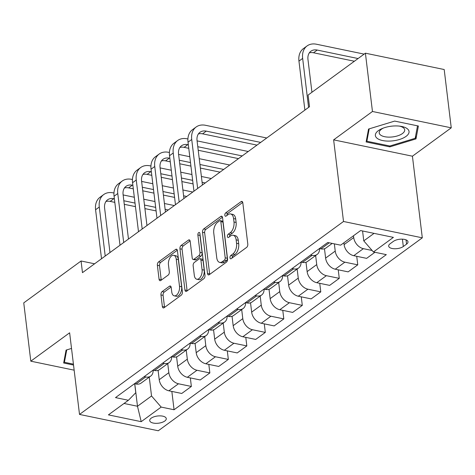 <?xml version="1.0" encoding="UTF-8"?>
<svg xmlns="http://www.w3.org/2000/svg" width="475" height="475" viewBox="0 0 475 475"><rect width="100%" height="100%" fill="white"/><g stroke="black" fill="none" stroke-linecap="round" stroke-linejoin="round"><path stroke-width="0.71" d="M229.989 257.818A1.793 0.992 -78.3 0 0 230.642 258.827A1.793 0.992 -78.3 0 0 231.2 258.673L246.626 247.404A2.559 1.413 -78.3 0 0 247.802 244.055L242.814 202.849A2.559 1.413 -78.3 0 0 241.882 201.406A2.559 1.413 -78.3 0 0 241.086 201.62L225.661 212.895A1.793 0.992 -78.3 0 0 224.835 215.24A1.793 0.992 -78.3 0 0 225.488 216.25A1.793 0.992 -78.3 0 0 226.047 216.101L228.042 214.641A8.194 4.518 -78.3 0 1 230.595 213.946A8.194 4.518 -78.3 0 1 233.575 218.571L233.991 222.003A8.194 4.518 -78.3 0 1 230.232 232.726L228.237 234.181A1.793 0.992 -78.3 0 0 227.412 236.526A1.793 0.992 -78.3 0 0 228.065 237.542A1.793 0.992 -78.3 0 0 228.623 237.387L230.618 235.927A8.194 4.518 -78.3 0 1 233.172 235.232A8.194 4.518 -78.3 0 1 236.152 239.857L236.568 243.289A8.194 4.518 -78.3 0 1 232.809 254.012L230.808 255.473A1.793 0.992 -78.3 0 0 229.989 257.818M164.807 421.016A8.348 3.628 173.1 0 0 166.274 418.6A8.348 3.628 173.1 0 0 160.259 415.874A8.348 3.628 173.1 0 0 151.175 418.19A8.348 3.628 173.1 0 0 149.708 420.607A8.348 3.628 173.1 0 0 155.717 423.332A8.348 3.628 173.1 0 0 164.807 421.016M162.141 291.585A2.559 1.413 -78.3 0 0 160.966 294.933L162.361 306.494A2.559 1.413 -78.3 0 0 163.293 307.937A2.559 1.413 -78.3 0 0 164.089 307.723L181.224 295.201A2.559 1.413 -78.3 0 0 182.394 291.852L177.412 250.646A2.559 1.413 -78.3 0 0 176.48 249.203A2.559 1.413 -78.3 0 0 175.685 249.422L158.549 261.939A2.559 1.413 -78.3 0 0 157.379 265.288L159.066 279.252A2.559 1.413 -78.3 0 0 159.998 280.701A2.559 1.413 -78.3 0 0 160.793 280.482L168.126 275.12A2.559 1.413 -78.3 0 0 169.302 271.771L168.465 264.848A6.846 3.782 -78.3 0 1 169.801 258.062A6.846 3.782 -78.3 0 1 173.737 255.307A6.846 3.782 -78.3 0 1 176.231 259.172L179.514 286.294A6.846 3.782 -78.3 0 1 178.178 293.087A6.846 3.782 -78.3 0 1 174.236 295.842A6.846 3.782 -78.3 0 1 171.748 291.971L171.196 287.452A2.559 1.413 -78.3 0 0 170.27 286.009A2.559 1.413 -78.3 0 0 169.468 286.223L162.141 291.585L164.267 292.024A2.559 1.413 -78.3 0 0 163.091 295.373L164.493 306.933A2.559 1.413 -78.3 0 0 164.576 307.367M69.629 332.803L30.804 361.178L23.75 302.878L81.065 260.995L82.472 272.656L309.504 106.732L308.091 95.071L365.406 53.188L372.459 111.482L333.634 139.858L343.514 221.481L79.509 414.426L69.629 332.803M207.51 273.493A2.559 1.413 -78.3 0 0 208.442 274.942A2.559 1.413 -78.3 0 0 209.243 274.722L226.373 262.206A2.559 1.413 -78.3 0 0 227.549 258.851L222.561 217.651A2.559 1.413 -78.3 0 0 221.629 216.208A2.559 1.413 -78.3 0 0 220.833 216.422L203.704 228.944A2.559 1.413 -78.3 0 0 202.528 232.293L207.51 273.493L209.641 273.938A2.559 1.413 -78.3 0 0 209.724 274.372M203.799 278.7L186.669 291.223A2.559 1.413 -78.3 0 1 185.868 291.436A2.559 1.413 -78.3 0 1 184.935 289.993L179.954 248.793A2.559 1.413 -78.3 0 1 181.123 245.438L188.456 240.083A2.559 1.413 -78.3 0 1 189.252 239.863A2.559 1.413 -78.3 0 1 190.184 241.312L192.209 258.02A2.559 1.413 -78.3 0 0 193.141 259.469A2.559 1.413 -78.3 0 0 193.937 259.249L198.799 255.692A2.559 1.413 -78.3 0 0 199.975 252.344L197.873 234.947A1.793 0.992 -78.3 0 1 198.217 233.172A1.793 0.992 -78.3 0 1 199.251 232.453A1.793 0.992 -78.3 0 1 199.904 233.463L204.974 275.352A2.559 1.413 -78.3 0 1 203.799 278.7M393.359 241.395L390.106 243.77A8.087 3.515 173.1 0 0 388.681 246.115A8.087 3.515 173.1 0 0 394.505 248.757A8.087 3.515 173.1 0 0 403.305 246.513L406.558 244.132A8.087 3.515 173.1 0 0 407.983 241.793A8.087 3.515 173.1 0 0 402.159 239.151A8.087 3.515 173.1 0 0 393.359 241.395M343.514 221.481L422.305 237.821L158.294 430.766L79.509 414.426M171.843 391.418L174.064 409.753L386.306 254.642L373.421 251.97L393.389 237.375L360.596 230.571L340.628 245.165L327.744 242.493L115.502 397.605L128.387 400.277L135.779 392.718L134.686 383.711M174.064 409.753L161.179 407.081L141.212 421.675L108.419 414.871L128.387 400.277M333.634 139.858L412.425 156.204L451.25 127.828L372.459 111.482M451.25 127.828L444.196 69.528L365.406 53.188M30.804 361.178L74.153 370.173M412.425 156.204L422.305 237.821M94.59 263.797L81.065 260.995M373.421 251.97L363.773 240.873L362.579 230.987M363.773 240.873L374.051 233.368M134.757 383.723L137.483 406.256L151.537 395.99L149.251 377.138M190.333 377.91L191.366 386.448L181.753 393.472L168.868 390.8A10.432 7.428 -126.2 0 1 159.226 379.709L158.092 370.352M191.366 386.448L178.481 383.776A10.432 7.428 -126.2 0 1 168.839 372.679L167.74 363.624M208.822 364.396L209.855 372.934L200.242 379.964L187.358 377.293A10.432 7.428 -126.2 0 1 177.709 366.195L176.581 356.838M209.855 372.934L196.971 370.262A10.432 7.428 -126.2 0 1 187.322 359.171L186.23 350.117M227.311 350.883L228.344 359.427L218.732 366.451L205.847 363.779A10.432 7.428 -126.2 0 1 196.199 352.682L195.065 343.324M228.344 359.427L215.46 356.755A10.432 7.428 -126.2 0 1 205.812 345.657L204.719 336.603M245.795 337.375L246.828 345.913L237.215 352.937L224.337 350.265A10.432 7.428 -126.2 0 1 214.688 339.174L213.554 329.816M246.828 345.913L233.949 343.241A10.432 7.428 -126.2 0 1 224.301 332.144L223.203 323.089M264.284 323.861L265.317 332.399L255.704 339.429L242.82 336.757A10.432 7.428 -126.2 0 1 233.178 325.66L232.043 316.303M265.317 332.399L252.433 329.727A10.432 7.428 -126.2 0 1 242.79 318.636L241.692 309.581M282.773 310.347L283.807 318.891L274.194 325.915L261.309 323.243A10.432 7.428 -126.2 0 1 251.661 312.146L250.533 302.795M283.807 318.891L270.922 316.219A10.432 7.428 -126.2 0 1 261.274 305.122L260.181 296.067M301.263 296.839L302.296 305.378L292.683 312.407L279.799 309.73A10.432 7.428 -126.2 0 1 270.15 298.638L269.016 289.281M302.296 305.378L289.412 302.706A10.432 7.428 -126.2 0 1 279.763 291.608L278.671 282.554M319.746 283.326L320.779 291.87L311.167 298.894L298.282 296.222A10.432 7.428 -126.2 0 1 288.64 285.125L287.506 275.767M320.779 291.87L307.901 289.192A10.432 7.428 -126.2 0 1 298.252 278.101L297.154 269.046M338.236 269.812L339.269 278.356L329.656 285.38L316.772 282.708A10.432 7.428 -126.2 0 1 307.129 271.617L305.995 262.259M339.269 278.356L326.384 275.684A10.432 7.428 -126.2 0 1 316.742 264.587L315.643 255.532M356.725 256.304L357.758 264.842L348.145 271.872L335.261 269.2A10.432 7.428 -126.2 0 1 325.613 258.103L324.484 248.746M357.758 264.842L344.874 262.17A10.432 7.428 -126.2 0 1 335.225 251.079L334.353 243.865M374.941 252.284L366.629 258.358L353.75 255.687A10.432 7.428 -126.2 0 1 344.102 244.589L343.882 242.784M372.127 250.479L363.363 248.662A10.432 7.428 -126.2 0 1 353.715 237.565L353.495 235.76M124.028 403.465L137.483 406.256L141.212 421.675M332.215 243.42L325.981 247.98A10.432 7.428 -126.2 0 1 320.957 248.882L319.432 248.567M319.532 248.591A10.432 7.428 -126.2 0 1 317.11 254.463A10.432 7.428 -126.2 0 1 312.081 255.372L310.561 255.051M317.11 254.463L307.491 261.488A10.432 7.428 -126.2 0 1 302.468 262.396L300.948 262.081M301.049 262.099A10.432 7.428 -126.2 0 1 298.621 267.977A10.432 7.428 -126.2 0 1 293.592 268.88L292.072 268.565M298.621 267.977L289.008 275.001A10.432 7.428 -126.2 0 1 283.979 275.904L282.459 275.589M282.56 275.613A10.432 7.428 -126.2 0 1 280.131 281.485A10.432 7.428 -126.2 0 1 275.102 282.393L273.582 282.079M280.131 281.485L270.518 288.515A10.432 7.428 -126.2 0 1 265.489 289.418L263.969 289.103M264.07 289.121A10.432 7.428 -126.2 0 1 261.642 294.999A10.432 7.428 -126.2 0 1 256.619 295.901L255.099 295.587M261.642 294.999L252.029 302.023A10.432 7.428 -126.2 0 1 247.006 302.931L245.48 302.617M245.581 302.634A10.432 7.428 -126.2 0 1 243.158 308.512A10.432 7.428 -126.2 0 1 238.129 309.415L236.609 309.1M243.158 308.512L233.54 315.537A10.432 7.428 -126.2 0 1 228.517 316.439L226.997 316.124M227.098 316.148A10.432 7.428 -126.2 0 1 224.669 322.02A10.432 7.428 -126.2 0 1 219.64 322.929L218.12 322.614M224.669 322.02L215.056 329.05A10.432 7.428 -126.2 0 1 210.027 329.953L208.507 329.638M208.608 329.656A10.432 7.428 -126.2 0 1 206.18 335.534A10.432 7.428 -126.2 0 1 201.157 336.437L199.631 336.122M206.18 335.534L196.567 342.558A10.432 7.428 -126.2 0 1 191.538 343.467L190.018 343.152M190.119 343.17A10.432 7.428 -126.2 0 1 187.69 349.042A10.432 7.428 -126.2 0 1 182.667 349.95L181.147 349.636M187.69 349.042L178.078 356.072A10.432 7.428 -126.2 0 1 173.054 356.974L171.528 356.66M171.629 356.683A10.432 7.428 -126.2 0 1 169.207 362.556A10.432 7.428 -126.2 0 1 164.178 363.464L162.658 363.143M169.207 362.556L159.588 369.58A10.432 7.428 -126.2 0 1 154.565 370.488L153.045 370.173M153.146 370.191A10.432 7.428 -126.2 0 1 150.718 376.069A10.432 7.428 -126.2 0 1 145.688 376.972L144.168 376.657M150.718 376.069L141.105 383.093A10.432 7.428 -126.2 0 1 136.076 384.002L134.556 383.681M151.537 395.99L161.179 407.081M368.529 129.058L366.124 141.948L389.85 146.87L415.987 138.902L418.392 126.012L394.666 121.089L368.529 129.058M71.523 348.442L66.067 350.105L63.662 363.001L73.53 365.043M415.631 135.945L415.987 138.902M389.743 145.979L389.85 146.87M232.103 258.014A1.793 0.992 -78.3 0 1 232.94 255.912L234.935 254.452A8.194 4.518 -78.3 0 0 238.693 243.734L236.568 243.289M233.172 235.232L235.297 235.671A8.194 4.518 -78.3 0 1 238.278 240.303L238.693 243.734M230.595 213.946L232.72 214.385A8.194 4.518 -78.3 0 1 235.707 219.011L236.123 222.448A8.194 4.518 -78.3 0 1 232.358 233.166L230.363 234.626A1.793 0.992 -78.3 0 0 229.526 236.728M242.731 202.415L227.786 213.334A1.793 0.992 -78.3 0 0 226.949 215.442M222.478 217.217L205.829 229.383A2.559 1.413 -78.3 0 0 204.654 232.732L209.641 273.938M224.39 260.163A1.793 0.992 -78.3 0 0 225.209 257.818L220.833 221.653A1.793 0.992 -78.3 0 0 220.18 220.643A1.793 0.992 -78.3 0 0 219.622 220.792L217.52 222.336A8.194 4.518 -78.3 0 0 213.756 233.053L216.748 257.777A8.194 4.518 -78.3 0 0 219.729 262.402A8.194 4.518 -78.3 0 0 222.282 261.701L224.39 260.163L226.516 260.609A1.793 0.992 -78.3 0 0 227.341 258.263L225.209 257.818M220.18 220.643L222.312 221.083A1.793 0.992 -78.3 0 1 222.965 222.098L227.341 258.263M219.729 262.402L221.861 262.841A8.194 4.518 -78.3 0 0 224.414 262.147L222.282 261.701M226.516 260.609L224.414 262.147M190.101 240.878L183.255 245.884A2.559 1.413 -78.3 0 0 182.079 249.232L187.067 290.433A2.559 1.413 -78.3 0 0 187.15 290.866M193.141 259.469L195.273 259.908A2.559 1.413 -78.3 0 0 196.068 259.688L200.931 256.138A2.559 1.413 -78.3 0 0 202.107 252.789L199.999 235.392L197.873 234.947M200.034 234.525A1.793 0.992 -78.3 0 0 199.999 235.392M194.305 275.358A6.846 3.782 -78.3 0 0 196.798 279.229A6.846 3.782 -78.3 0 0 200.735 276.474A6.846 3.782 -78.3 0 0 202.071 269.681L200.919 260.128A2.559 1.413 -78.3 0 0 199.987 258.679A2.559 1.413 -78.3 0 0 199.191 258.899L194.322 262.455A2.559 1.413 -78.3 0 0 193.153 265.804L194.305 275.358M196.798 279.229L198.93 279.668A6.846 3.782 -78.3 0 0 202.867 276.913A6.846 3.782 -78.3 0 0 204.203 270.127L202.071 269.681M199.987 258.679L202.112 259.124A2.559 1.413 -78.3 0 1 203.045 260.567L204.203 270.127M171.113 287.019L164.267 292.024M174.236 295.842L176.368 296.281A6.846 3.782 -78.3 0 0 180.304 293.526A6.846 3.782 -78.3 0 0 181.64 286.74L179.514 286.294M173.737 255.307L175.869 255.746A6.846 3.782 -78.3 0 1 178.362 259.611L181.64 286.74M177.329 250.218L160.681 262.384A2.559 1.413 -78.3 0 0 159.505 265.733L161.197 279.692A2.559 1.413 -78.3 0 0 161.28 280.125M364.135 54.114L316.504 44.234A19.558 13.923 53.8 0 0 307.082 45.927A19.558 13.923 53.8 0 0 302.652 58.407L308.578 107.403M307.082 45.927L303.382 48.634A19.558 13.923 53.8 0 0 298.953 61.109L304.885 110.111M311.938 92.263L307.972 59.512A13.039 9.28 -126.2 0 1 310.929 51.193A13.039 9.28 -126.2 0 1 317.211 50.059L358.079 58.538M309.314 52.868A13.039 9.28 -126.2 0 1 313.512 52.767L354.38 61.239M390.794 141.033A16.952 7.362 173.1 0 0 408.268 134.176A16.952 7.362 173.1 0 0 400.71 126.285A16.952 7.362 173.1 0 0 393.609 125.994A16.952 7.362 173.1 0 0 382.215 128.523A16.952 7.362 173.1 0 0 375.986 137.115A16.952 7.362 173.1 0 0 390.794 141.033M383.408 128.054A12.837 5.575 173.1 0 0 379.204 132.929A12.837 5.575 173.1 0 0 390.883 137.079A12.837 5.575 173.1 0 0 404.688 129.847A12.837 5.575 173.1 0 0 399.433 126.112M417.519 125.827L415.192 138.284L389.868 146.003L366.878 141.235L369.188 128.856M366.635 139.211L366.878 141.235M73.423 364.153L64.416 362.282L66.732 349.903M64.172 360.264L64.416 362.282M266.736 137.988L205.58 125.299A19.558 13.923 53.8 0 0 196.151 126.997A19.558 13.923 53.8 0 0 191.722 139.478L197.653 188.474M196.151 126.997L192.458 129.699A19.558 13.923 53.8 0 0 188.029 142.179L193.954 191.176M202.421 184.989L197.048 140.582A13.039 9.28 -126.2 0 1 199.999 132.264A13.039 9.28 -126.2 0 1 206.287 131.13L260.68 142.417M198.39 133.938A13.039 9.28 -126.2 0 1 202.588 133.831L256.981 145.118M187.91 138.985L187.091 138.813A19.558 13.923 53.8 0 0 177.668 140.511A19.558 13.923 53.8 0 0 173.238 152.992L179.164 201.988M177.668 140.511L173.969 143.213A19.558 13.923 53.8 0 0 169.539 155.693L175.465 204.689M183.932 198.502L178.558 154.096A13.039 9.28 -126.2 0 1 181.515 145.772A13.039 9.28 -126.2 0 1 187.797 144.643L188.338 144.756M179.9 147.452A13.039 9.28 -126.2 0 1 184.098 147.345L188.771 148.313M198.217 150.272L238.492 158.626M197.79 146.716L242.191 155.925M248.247 151.501L197.083 140.885M169.421 152.493L168.601 152.327A19.558 13.923 53.8 0 0 159.178 154.025A19.558 13.923 53.8 0 0 154.749 166.499L160.675 215.502M159.178 154.025L155.479 156.726A19.558 13.923 53.8 0 0 151.05 169.201L156.982 218.203M165.448 212.016L160.069 167.604A13.039 9.28 -126.2 0 1 163.026 159.285A13.039 9.28 -126.2 0 1 169.308 158.151L169.848 158.264M161.411 160.966A13.039 9.28 -126.2 0 1 165.609 160.859L170.282 161.827M179.734 163.786L190.92 166.107M200.373 168.067L220.008 172.14M179.301 160.229L190.493 162.551M199.945 164.51L223.701 169.438M229.763 165.009L199.239 158.68M189.786 156.72L178.594 154.399M150.937 166.007L150.112 165.834A19.558 13.923 53.8 0 0 140.689 167.533A19.558 13.923 53.8 0 0 136.26 180.013L142.191 229.009M140.689 167.533L136.99 170.234A19.558 13.923 53.8 0 0 132.561 182.715L138.492 231.711M146.959 225.524L141.586 181.118A13.039 9.28 -126.2 0 1 144.537 172.799A13.039 9.28 -126.2 0 1 150.818 171.665L151.365 171.778M142.928 174.473A13.039 9.28 -126.2 0 1 147.125 174.367L151.792 175.334M161.245 177.3L172.431 179.621M181.883 181.581L193.076 183.902M160.811 173.737L172.003 176.059M181.456 178.018L192.642 180.34M202.095 182.305L205.218 182.946M211.274 178.523L201.388 176.474M191.942 174.509L180.749 172.188M171.297 170.228L160.111 167.907M132.448 179.52L131.628 179.348A19.558 13.923 53.8 0 0 122.2 181.046A19.558 13.923 53.8 0 0 117.77 193.527L123.702 242.523M122.2 181.046L118.507 183.748A19.558 13.923 53.8 0 0 114.077 196.228L120.003 245.225M128.47 239.038L123.096 194.631A13.039 9.28 -126.2 0 1 126.047 186.307A13.039 9.28 -126.2 0 1 132.335 185.179L132.875 185.292M124.438 187.987A13.039 9.28 -126.2 0 1 128.636 187.88L133.303 188.848M142.755 190.808L153.947 193.129M163.4 195.088L174.586 197.41M142.328 187.251L153.514 189.572M162.967 191.532L174.159 193.853M183.605 195.813L186.728 196.46M192.785 192.031L182.905 189.982M173.452 188.023L162.26 185.701M152.808 183.742L141.621 181.42M113.958 193.028L113.139 192.856A19.558 13.923 53.8 0 0 103.716 194.554A19.558 13.923 53.8 0 0 99.287 207.035L105.212 256.031M103.716 194.554L100.017 197.262A19.558 13.923 53.8 0 0 95.588 209.736L101.519 258.738M109.98 252.552L104.607 208.139A13.039 9.28 -126.2 0 1 107.564 199.821A13.039 9.28 -126.2 0 1 113.846 198.687L114.386 198.799M105.949 201.495A13.039 9.28 -126.2 0 1 110.147 201.394L114.819 202.362M124.272 204.321L135.458 206.643M144.911 208.602L156.097 210.924M123.838 200.765L135.025 203.08M144.477 205.046L155.669 207.367M165.122 209.327L168.239 209.974M174.295 205.544L164.415 203.496M154.963 201.537L143.777 199.215M134.324 197.256L123.132 194.934M159.226 379.709L168.839 372.679M177.709 366.195L187.322 359.171M196.199 352.682L205.812 345.657M214.688 339.174L224.301 332.144M233.178 325.66L242.79 318.636M251.661 312.146L261.274 305.122M270.15 298.638L279.763 291.608M288.64 285.125L298.252 278.101M307.129 271.617L316.742 264.587M325.613 258.103L335.225 251.079M344.102 244.589L353.715 237.565M320.957 248.882L329.264 242.808M353.75 255.687L363.363 248.662M335.261 269.2L344.874 262.17M302.468 262.396L312.081 255.372M316.772 282.708L326.384 275.684M283.979 275.904L293.592 268.88M298.282 296.222L307.901 289.192M265.489 289.418L275.102 282.393M279.799 309.73L289.412 302.706M247.006 302.931L256.619 295.901M261.309 323.243L270.922 316.219M228.517 316.439L238.129 309.415M242.82 336.757L252.433 329.727M210.027 329.953L219.64 322.929M224.337 350.265L233.949 343.241M191.538 343.467L201.157 336.437M205.847 363.779L215.46 356.755M173.054 356.974L182.667 349.95M187.358 377.293L196.971 370.262M154.565 370.488L164.178 363.464M168.868 390.8L178.481 383.776M136.076 384.002L145.688 376.972M406.042 239.857L406.558 244.132M402.42 239.157L403.305 246.513M234.935 254.452L232.809 254.012M238.278 240.303L236.152 239.857M230.363 234.626L228.237 234.181M232.358 233.166L230.232 232.726M236.123 222.448L233.991 222.003M235.707 219.011L233.575 218.571M227.786 213.334L225.661 212.895M242.523 201.922L241.086 201.62M232.94 255.912L230.808 255.473M204.654 232.732L202.528 232.293M205.829 229.383L203.704 228.944M222.276 216.725L220.833 216.422M222.965 222.098L220.833 221.653M187.067 290.433L184.935 289.993M182.079 249.232L179.954 248.793M183.255 245.884L181.123 245.438M189.899 240.38L188.456 240.083M196.068 259.688L193.937 259.249M200.931 256.138L198.799 255.692M202.107 252.789L199.975 252.344M203.045 260.567L200.919 260.128M170.911 286.526L169.468 286.223M178.362 259.611L176.231 259.172M161.197 279.692L159.066 279.252M159.505 265.733L157.379 265.288M160.681 262.384L158.549 261.939M177.122 249.719L175.685 249.422M164.493 306.933L162.361 306.494M163.091 295.373L160.966 294.933M302.652 58.407L298.953 61.109M317.211 50.059L313.512 52.767M191.722 139.478L188.029 142.179M206.287 131.13L202.588 133.831M173.238 152.992L169.539 155.693M187.797 144.643L184.098 147.345M154.749 166.499L151.05 169.201M169.308 158.151L165.609 160.859M136.26 180.013L132.561 182.715M150.818 171.665L147.125 174.367M117.77 193.527L114.077 196.228M132.335 185.179L128.636 187.88M99.287 207.035L95.588 209.736M113.846 198.687L110.147 201.394"/></g></svg>
